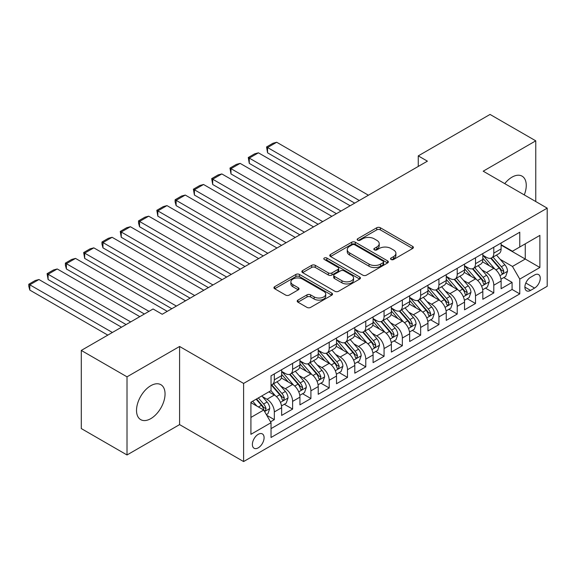 <?xml version="1.0" encoding="UTF-8"?>
<svg xmlns="http://www.w3.org/2000/svg" width="576" height="576" viewBox="0 0 576 576"><rect width="100%" height="100%" fill="white"/><g stroke="black" fill="none" stroke-linecap="round" stroke-linejoin="round"><path stroke-width="0.86" d="M391.061 259.495A1.778 1.03 0 0 0 393.574 259.495L412.654 248.479A2.542 1.469 0 0 0 413.395 247.442A2.542 1.469 0 0 0 412.654 246.413L380.34 227.75A2.542 1.469 0 0 0 376.747 227.75L357.674 238.766A1.778 1.03 0 0 0 357.156 239.494A1.778 1.03 0 0 0 357.674 240.214A1.778 1.03 0 0 0 360.187 240.214L362.657 238.788A8.122 4.687 0 0 1 374.141 238.788L376.834 240.343A8.122 4.687 0 0 1 379.217 243.662A8.122 4.687 0 0 1 376.834 246.982L374.371 248.407A1.778 1.03 0 0 0 373.846 249.127A1.778 1.03 0 0 0 374.371 249.854A1.778 1.03 0 0 0 376.884 249.854L379.354 248.429A8.122 4.687 0 0 1 390.838 248.429L393.53 249.984A8.122 4.687 0 0 1 395.914 253.303A8.122 4.687 0 0 1 393.53 256.615L391.061 258.041A1.778 1.03 0 0 0 390.542 258.768A1.778 1.03 0 0 0 391.061 259.495L391.061 258.041M150.79 418.644A20.174 11.65 120 0 0 163.966 400.867A20.174 11.65 120 0 0 160.877 384.696A20.174 11.65 120 0 0 150.79 385.697A20.174 11.65 120 0 0 137.606 403.474A20.174 11.65 120 0 0 140.702 419.638A20.174 11.65 120 0 0 150.79 418.644M524.275 194.911A20.174 11.65 120 0 0 522.079 176.155A20.174 11.65 120 0 0 511.992 177.156A20.174 11.65 120 0 0 504.742 183.636M258.235 447.84A8.28 4.781 120 0 0 263.642 440.546A8.28 4.781 120 0 0 262.375 433.915A8.28 4.781 120 0 0 258.235 434.318A8.28 4.781 120 0 0 252.828 441.612A8.28 4.781 120 0 0 254.095 448.25A8.28 4.781 120 0 0 258.235 447.84M297.936 300.096A2.542 1.469 0 0 0 297.194 301.133A2.542 1.469 0 0 0 297.936 302.17L307.008 307.404A2.542 1.469 0 0 0 310.594 307.404L331.776 295.171A2.542 1.469 0 0 0 332.525 294.134A2.542 1.469 0 0 0 331.776 293.098L299.462 274.442A2.542 1.469 0 0 0 295.877 274.442L274.694 286.675A2.542 1.469 0 0 0 273.946 287.712A2.542 1.469 0 0 0 274.694 288.749L285.638 295.07A2.542 1.469 0 0 0 289.231 295.07L298.296 289.836A2.542 1.469 0 0 0 299.045 288.799A2.542 1.469 0 0 0 298.296 287.762L292.867 284.63A6.79 3.924 0 0 1 290.88 281.858A6.79 3.924 0 0 1 295.07 278.23A6.79 3.924 0 0 1 302.472 279.086L323.748 291.362A6.79 3.924 0 0 1 325.735 294.134A6.79 3.924 0 0 1 321.545 297.763A6.79 3.924 0 0 1 314.143 296.906L310.594 294.862A2.542 1.469 0 0 0 307.008 294.862L297.936 300.096L297.936 302.17M179.59 346.471L127.015 376.826L81.288 350.431L81.288 428.566L127.015 454.968L179.59 424.606L243.605 461.563L243.605 383.429L179.59 346.471L179.59 424.606M535.766 201.55L535.766 140.832L483.192 171.187L547.2 208.145L243.605 383.429M535.766 140.832L490.046 114.437L418.262 155.88L418.262 166.435M81.288 350.431L153.072 308.988L162.216 314.266L427.406 161.158L418.262 155.88M362.837 275.17A2.542 1.469 0 0 0 366.422 275.17L387.605 262.944A2.542 1.469 0 0 0 388.354 261.907A2.542 1.469 0 0 0 387.605 260.87L355.298 242.215A2.542 1.469 0 0 0 351.706 242.215L330.523 254.441A2.542 1.469 0 0 0 329.774 255.478A2.542 1.469 0 0 0 330.523 256.514L362.837 275.17M325.037 259.877A1.778 1.03 0 0 1 326.844 260.129L359.662 279.079L338.508 291.29A2.542 1.469 0 0 1 334.922 291.29L302.609 272.628L302.609 270.562A2.542 1.469 0 0 0 301.86 271.591A2.542 1.469 0 0 0 302.609 272.628M302.609 270.562L311.674 265.327A2.542 1.469 0 0 1 315.259 265.327L328.37 272.887A2.542 1.469 0 0 0 331.956 272.887L337.968 269.417A2.542 1.469 0 0 0 338.717 268.38A2.542 1.469 0 0 0 337.968 267.343L324.331 259.466A1.778 1.03 0 0 1 323.806 258.746A1.778 1.03 0 0 1 324.907 257.796A1.778 1.03 0 0 1 326.844 258.019L359.69 276.984A2.542 1.469 0 0 1 360.439 278.021A2.542 1.469 0 0 1 359.69 279.058L359.69 276.984M270.533 421.834L274.327 419.645L266.738 415.26M262.418 396.612L267.012 399.269A10.346 5.976 60 0 1 274.327 411.934L281.642 407.714L281.642 415.418L292.615 409.082L284.299 404.28M280.714 386.057L285.3 388.706A10.346 5.976 60 0 1 292.615 401.378L299.93 397.152L299.93 404.863L310.91 398.527L302.587 393.725M299.002 375.494L303.588 378.151A10.346 5.976 60 0 1 310.91 390.816L318.226 386.597L318.226 394.301L329.198 387.965L320.875 383.162M317.29 364.939L321.883 367.589A10.346 5.976 60 0 1 329.198 380.261L336.514 376.034L336.514 383.746L347.486 377.41L339.163 372.607M335.578 354.377L340.171 357.026A10.346 5.976 60 0 1 347.486 369.698L354.802 365.479L354.802 373.183L365.774 366.847L357.451 362.045M353.866 343.822L358.459 346.471A10.346 5.976 60 0 1 365.774 359.143L373.09 354.917L373.09 362.628L384.062 356.292L375.739 351.49M372.154 333.259L376.747 335.909A10.346 5.976 60 0 1 384.062 348.581L391.378 344.362L391.378 352.066L402.35 345.73L394.027 340.927M390.442 322.704L395.035 325.354A10.346 5.976 60 0 1 402.35 338.026L409.666 333.799L409.666 341.51L420.638 335.174L412.322 330.365M408.73 312.142L413.323 314.791A10.346 5.976 60 0 1 420.638 327.463L427.954 323.244L427.954 330.948L438.926 324.612L430.61 319.81M427.025 301.586L431.611 304.236A10.346 5.976 60 0 1 438.926 316.908L446.242 312.682L446.242 320.393L457.222 314.057L448.898 309.247M445.313 291.024L449.906 293.674A10.346 5.976 60 0 1 457.222 306.346L464.537 302.126L464.537 309.83L475.51 303.494L467.186 298.692M463.601 280.469L468.194 283.118A10.346 5.976 60 0 1 475.51 295.79L482.825 291.564L482.825 299.275L493.798 292.939L493.798 285.228A10.346 5.976 -120 0 0 486.482 272.556L481.889 269.906M485.474 288.13L493.798 292.939M281.642 407.714A10.346 5.976 -120 0 0 274.327 395.042L268.841 391.874M299.93 397.152A10.346 5.976 -120 0 0 292.615 384.48L281.304 377.95M318.226 386.597A10.346 5.976 -120 0 0 310.91 373.925L299.599 367.394M336.514 376.034A10.346 5.976 -120 0 0 329.198 363.362L317.887 356.832M354.802 365.479A10.346 5.976 -120 0 0 347.486 352.807L336.175 346.277M373.09 354.917A10.346 5.976 -120 0 0 365.774 342.245L354.463 335.714M391.378 344.362A10.346 5.976 -120 0 0 384.062 331.69L372.751 325.159M409.666 333.799A10.346 5.976 -120 0 0 402.35 321.127L391.039 314.597M427.954 323.244A10.346 5.976 -120 0 0 420.638 310.572L409.327 304.042M446.242 312.682A10.346 5.976 -120 0 0 438.926 300.01L427.622 293.479M464.537 302.126A10.346 5.976 -120 0 0 457.222 289.454L445.91 282.924M482.825 291.564A10.346 5.976 -120 0 0 475.51 278.892L464.198 272.362M534.578 274.99L530.554 277.308A8.021 4.63 120 0 0 525.319 284.378A8.021 4.63 120 0 0 526.55 290.801A8.021 4.63 120 0 0 530.554 290.405L534.578 288.079A8.021 4.63 120 0 0 539.82 281.016A8.021 4.63 120 0 0 538.589 274.586A8.021 4.63 120 0 0 534.578 274.99M243.605 461.563L547.2 286.286L547.2 208.145M250.92 417.427L263.722 410.033L271.037 422.705L271.037 437.486L519.768 293.89L519.768 279.101L512.453 266.436L500.177 259.344M271.037 422.705L250.92 434.318L250.92 402.221L271.037 390.607L271.037 375.826L519.768 232.222L519.768 247.003L539.885 235.39L539.885 267.487L519.768 279.101M281.642 371.39L285.3 373.5A10.346 5.976 60 0 0 290.477 374.011L297.792 369.792A10.346 5.976 -120 0 0 299.93 365.054L299.93 359.143M299.93 360.828L303.588 362.945A10.346 5.976 60 0 0 308.765 363.456L316.08 359.23A10.346 5.976 -120 0 0 318.226 354.492L318.226 348.581M318.226 350.273L321.883 352.382A10.346 5.976 60 0 0 327.053 352.894L334.368 348.674A10.346 5.976 -120 0 0 336.514 343.937L336.514 338.026M336.514 339.71L340.171 341.827A10.346 5.976 60 0 0 345.341 342.338L352.656 338.112A10.346 5.976 -120 0 0 354.802 333.374L354.802 327.463M354.802 329.155L358.459 331.265A10.346 5.976 60 0 0 363.629 331.776L370.944 327.557A10.346 5.976 -120 0 0 373.09 322.819L373.09 316.908M373.09 318.593L376.747 320.71A10.346 5.976 60 0 0 381.917 321.221L389.232 316.994A10.346 5.976 -120 0 0 391.378 312.257L391.378 306.346M391.378 308.038L395.035 310.147A10.346 5.976 60 0 0 400.212 310.658L407.527 306.439A10.346 5.976 -120 0 0 409.666 301.702L409.666 295.79M409.666 297.475L413.323 299.592A10.346 5.976 60 0 0 418.5 300.103L425.815 295.877A10.346 5.976 -120 0 0 427.954 291.139L427.954 285.228M427.954 286.92L431.611 289.03A10.346 5.976 60 0 0 436.788 289.541L444.103 285.322A10.346 5.976 -120 0 0 446.242 280.584L446.242 274.666M446.242 276.358L449.906 278.467A10.346 5.976 60 0 0 455.076 278.986L462.391 274.759A10.346 5.976 -120 0 0 464.537 270.022L464.537 264.11M464.537 265.802L468.194 267.912A10.346 5.976 60 0 0 473.364 268.423L480.679 264.197A10.346 5.976 -120 0 0 482.825 259.466L482.825 253.548M271.037 428.623L512.086 289.454L512.086 282.377L501.113 288.713L501.113 281.002A10.346 5.976 -120 0 0 493.798 268.337L482.486 261.806M482.825 255.24L486.482 257.35A10.346 5.976 -120 0 0 491.652 257.868A10.346 5.976 -120 0 0 493.798 253.13L493.798 247.212M491.652 257.868L498.967 253.642A10.346 5.976 -120 0 0 501.113 248.904L501.113 242.993M274.327 373.925L274.327 379.836A10.346 5.976 60 0 1 272.189 384.574A10.346 5.976 60 0 1 271.037 384.991M272.189 384.574L279.504 380.347A10.346 5.976 -120 0 0 281.642 375.617L281.642 369.698M292.615 363.362L292.615 369.281A10.346 5.976 60 0 1 290.477 374.011M310.91 352.807L310.91 358.718A10.346 5.976 60 0 1 308.765 363.456M329.198 342.245L329.198 348.163A10.346 5.976 60 0 1 327.053 352.894M347.486 331.69L347.486 337.601A10.346 5.976 60 0 1 345.341 342.338M365.774 321.127L365.774 327.038A10.346 5.976 60 0 1 363.629 331.776M384.062 310.572L384.062 316.483A10.346 5.976 60 0 1 381.917 321.221M402.35 300.01L402.35 305.921A10.346 5.976 60 0 1 400.212 310.658M420.638 289.454L420.638 295.366A10.346 5.976 60 0 1 418.5 300.103M438.926 278.892L438.926 284.803A10.346 5.976 60 0 1 436.788 289.541M457.222 268.337L457.222 274.248A10.346 5.976 60 0 1 455.076 278.986M475.51 257.774L475.51 263.686A10.346 5.976 60 0 1 473.364 268.423M475.51 295.79L475.51 303.494M457.222 306.346L457.222 314.057M438.926 316.908L438.926 324.612M420.638 327.463L420.638 335.174M402.35 338.026L402.35 345.73M384.062 348.581L384.062 356.292M365.774 359.143L365.774 366.847M347.486 369.698L347.486 377.41M329.198 380.261L329.198 387.965M310.91 390.816L310.91 398.527M292.615 401.378L292.615 409.082M274.327 411.934L274.327 419.645M263.722 410.033L250.92 402.646M512.453 266.436L525.254 259.042L525.254 243.835L539.885 235.39M501.113 245.102L539.885 267.487M501.113 244.685L512.453 251.23L519.768 247.003M127.015 376.826L127.015 454.968M503.762 277.574L512.086 282.377M512.086 289.454L519.768 293.89M391.774 259.747L393.53 258.732A8.122 4.687 0 0 0 395.914 255.413L395.914 253.303M379.217 243.662L379.217 245.772A8.122 4.687 0 0 1 376.834 249.091L375.077 250.106M412.618 248.501L380.34 229.867A2.542 1.469 0 0 0 376.747 229.867L358.387 240.466M387.576 262.958L355.298 244.325A2.542 1.469 0 0 0 351.706 244.325L330.552 256.536M383.119 262.627A1.778 1.03 0 0 0 383.638 261.907A1.778 1.03 0 0 0 383.119 261.18L354.758 244.8A1.778 1.03 0 0 0 352.246 244.8L349.639 246.305A8.122 4.687 0 0 0 347.263 249.624A8.122 4.687 0 0 0 349.639 252.936L369.029 264.132A8.122 4.687 0 0 0 380.52 264.132L383.119 262.627L383.119 264.744A1.778 1.03 0 0 0 383.638 264.017L383.638 261.907M347.263 249.624L347.263 251.734A8.122 4.687 0 0 0 349.639 255.053L349.639 252.936M383.119 264.744L380.52 266.242A8.122 4.687 0 0 1 369.029 266.242L349.639 255.053M302.638 272.65L311.674 267.437L311.674 265.327M338.717 268.38L338.717 270.497A2.542 1.469 0 0 1 337.968 271.534L331.956 275.004A2.542 1.469 0 0 1 328.37 275.004L315.259 267.437A2.542 1.469 0 0 0 311.674 267.437M341.964 280.742A6.79 3.924 0 0 0 349.366 281.592A6.79 3.924 0 0 0 353.556 277.97A6.79 3.924 0 0 0 351.569 275.198L344.074 270.871A2.542 1.469 0 0 0 340.488 270.871L334.469 274.342A2.542 1.469 0 0 0 333.727 275.378A2.542 1.469 0 0 0 334.469 276.415L341.964 280.742L341.964 282.852A6.79 3.924 0 0 0 349.366 283.702A6.79 3.924 0 0 0 353.556 280.08L353.556 277.97M333.727 275.378L333.727 277.488A2.542 1.469 0 0 0 334.469 278.525L334.469 276.415M341.964 282.852L334.469 278.525M325.735 294.134L325.735 296.251A6.79 3.924 0 0 1 321.545 299.873A6.79 3.924 0 0 1 314.143 299.023L310.594 296.971A2.542 1.469 0 0 0 307.008 296.971L297.972 302.191M290.88 281.858L290.88 283.968A6.79 3.924 0 0 0 292.867 286.74L292.867 284.63M298.267 289.858L292.867 286.74M331.747 295.193L299.462 276.559A2.542 1.469 0 0 0 295.877 276.559L274.723 288.77M500.962 279.194L505.685 276.466L507.514 271.188A6.854 3.96 -120 0 0 504.842 264.751L496.49 255.074M359.28 200.491L267.559 147.542L276.703 142.258L368.424 195.214M494.813 268.999L484.906 257.53A19.786 11.426 -120 0 0 482.825 255.355M267.559 152.82L266.558 146.959L267.559 147.542L267.559 152.82L354.708 203.134M489.377 265.781L483.833 259.366A16.423 9.482 -120 0 0 482.825 258.264M490.723 258.235L499.176 268.02A6.854 3.96 60 0 1 501.617 272.743L502.114 273.557L503.042 273.427L503.813 271.476A6.854 3.96 -120 0 0 501.365 266.753L493.013 257.083M491.22 258.077L500.299 268.589A3.492 2.016 60 0 1 501.178 269.957L503.813 271.476M266.558 146.959L272.959 143.266L276.703 142.258M482.666 289.75L487.397 287.021L489.226 281.743A6.854 3.96 -120 0 0 486.554 275.306L478.195 265.637M340.992 211.054L249.271 158.098L258.415 152.82L350.136 205.769M476.525 279.562L466.61 268.085A19.786 11.426 -120 0 0 464.537 265.91M249.271 163.375L248.27 157.514L249.271 158.098L249.271 163.375L336.42 213.689M471.089 276.343L465.545 269.921A16.423 9.482 -120 0 0 464.537 268.819M472.435 268.798L480.888 278.582A6.854 3.96 60 0 1 483.329 283.306L483.826 284.112L484.754 283.982L485.525 282.038A6.854 3.96 -120 0 0 483.077 277.315L474.725 267.638M472.932 268.639L482.011 279.151A3.492 2.016 60 0 1 482.89 280.519L485.525 282.038M248.27 157.514L254.671 153.821L258.415 152.82M464.378 300.312L469.109 297.583L470.938 292.306A6.854 3.96 -120 0 0 468.266 285.869L459.907 276.192M322.704 221.609L230.983 168.66L240.127 163.375L331.848 216.331M458.237 290.124L448.322 278.647A19.786 11.426 -120 0 0 446.242 276.473M230.983 173.938L229.975 168.077L230.983 168.66L230.983 173.938L318.132 224.251M452.801 286.898L447.257 280.483A16.423 9.482 -120 0 0 446.242 279.382M454.147 279.353L462.593 289.138A6.854 3.96 60 0 1 465.041 293.861L465.538 294.674L466.466 294.545L467.237 292.594A6.854 3.96 -120 0 0 464.789 287.87L456.437 278.201M454.644 279.194L463.723 289.706A3.492 2.016 60 0 1 464.602 291.074L467.237 292.594M229.975 168.077L236.376 164.383L240.127 163.375M446.09 310.867L450.821 308.138L452.642 302.861A6.854 3.96 -120 0 0 449.978 296.424L441.619 286.754M304.416 232.171L212.695 179.215L221.839 173.938L313.56 226.886M439.949 300.679L430.034 289.202A19.786 11.426 -120 0 0 427.954 287.028M212.695 184.493L211.687 178.632L212.695 179.215L212.695 184.493L299.844 234.806M434.513 297.461L428.969 291.046A16.423 9.482 -120 0 0 427.954 289.937M435.852 289.915L444.305 299.7A6.854 3.96 60 0 1 446.753 304.423L447.25 305.237L448.178 305.1L448.942 303.156A6.854 3.96 -120 0 0 446.501 298.433L438.149 288.756M436.349 289.757L445.435 300.269A3.492 2.016 60 0 1 446.314 301.637L448.942 303.156M211.687 178.632L218.088 174.938L221.839 173.938M427.802 321.43L432.526 318.701L434.354 313.423A6.854 3.96 -120 0 0 431.69 306.986L423.331 297.31M286.128 242.726L194.407 189.778L203.551 184.493L295.272 237.449M421.654 311.242L411.746 299.765A19.786 11.426 -120 0 0 409.666 297.59M194.407 195.055L193.399 189.194L194.407 189.778L194.407 195.055L281.549 245.369M416.225 308.016L410.681 301.601A16.423 9.482 -120 0 0 409.666 300.499M417.564 300.47L426.017 310.255A6.854 3.96 60 0 1 428.465 314.978L428.962 315.792L429.883 315.662L430.654 313.711A6.854 3.96 -120 0 0 428.213 308.988L419.854 299.318M418.061 300.312L427.147 310.831A3.492 2.016 60 0 1 428.026 312.192L430.654 313.711M193.399 189.194L199.8 185.501L203.551 184.493M409.514 331.985L414.238 329.263L416.066 323.978A6.854 3.96 -120 0 0 413.395 317.542L405.043 307.872M267.833 253.289L176.119 200.333L185.263 195.055L276.977 248.004M403.366 321.797L393.458 310.327A19.786 11.426 -120 0 0 391.378 308.146M176.119 205.61L175.111 201.866L175.111 199.757L176.119 200.333L176.119 205.61L263.261 255.924M397.93 318.578L392.393 312.163A16.423 9.482 -120 0 0 391.378 311.054M399.276 311.033L407.729 320.818A6.854 3.96 60 0 1 410.17 325.541L410.674 326.354L411.595 326.218L412.366 324.274A6.854 3.96 -120 0 0 409.925 319.55L401.566 309.874M399.773 310.874L408.859 321.386A3.492 2.016 60 0 1 409.738 322.754L412.366 324.274M175.111 199.757L181.512 196.056L185.263 195.055M391.226 342.547L395.95 339.818L397.778 334.541A6.854 3.96 -120 0 0 395.107 328.104L386.755 318.427M249.545 263.844L157.831 210.895L166.975 205.61L258.689 258.566M385.078 332.359L375.17 320.882A19.786 11.426 -120 0 0 373.09 318.708M157.831 216.173L156.823 210.312L157.831 210.895L157.831 216.173L244.973 266.486M379.642 329.134L374.098 322.718A16.423 9.482 -120 0 0 373.09 321.617M380.988 321.588L389.441 331.373A6.854 3.96 60 0 1 391.882 336.096L392.386 336.91L393.307 336.78L394.078 334.829A6.854 3.96 -120 0 0 391.637 330.113L383.278 320.436M381.485 321.43L390.564 331.949A3.492 2.016 60 0 1 391.45 333.31L394.078 334.829M156.823 210.312L163.224 206.618L166.975 205.61M372.938 353.11L377.662 350.381L379.49 345.096A6.854 3.96 -120 0 0 376.819 338.659L368.467 328.99M231.257 274.406L139.536 221.45L148.687 216.173L240.401 269.129M366.79 342.914L356.882 331.445A19.786 11.426 -120 0 0 354.802 329.27M139.536 226.735L138.535 222.984L138.535 220.874L139.536 221.45L139.536 226.735L226.685 277.042M361.354 339.696L355.81 333.281A16.423 9.482 -120 0 0 354.802 332.172M362.7 332.15L371.153 341.935A6.854 3.96 60 0 1 373.594 346.658L374.09 347.472L375.019 347.342L375.79 345.391A6.854 3.96 -120 0 0 373.349 340.668L364.99 330.991M363.197 331.992L372.276 342.504A3.492 2.016 60 0 1 373.154 343.872L375.79 345.391M138.535 220.874L144.936 217.174L148.687 216.173M354.643 363.665L359.374 360.936L361.202 355.658A6.854 3.96 -120 0 0 358.531 349.222L350.172 339.545M212.969 284.962L121.248 232.013L130.392 226.728L222.113 279.684M348.502 353.477L338.594 342A19.786 11.426 -120 0 0 336.514 339.826M121.248 237.29L120.247 231.43L121.248 232.013L121.248 237.29L208.397 287.604M343.066 350.258L337.522 343.836A16.423 9.482 -120 0 0 336.514 342.734M344.412 342.706L352.865 352.498A6.854 3.96 60 0 1 355.306 357.214L355.802 358.027L356.731 357.898L357.502 355.946A6.854 3.96 -120 0 0 355.054 351.23L346.702 341.554M344.909 342.547L353.988 353.066A3.492 2.016 60 0 1 354.866 354.427L357.502 355.946M120.247 231.43L126.648 227.736L130.392 226.728M336.355 374.227L341.086 371.498L342.914 366.214A6.854 3.96 -120 0 0 340.243 359.777L331.884 350.107M194.681 295.524L102.96 242.568L112.104 237.29L203.825 290.246M330.214 364.032L320.299 352.562A19.786 11.426 -120 0 0 318.226 350.388M102.96 247.853L101.959 244.102L101.959 241.992L102.96 242.568L102.96 247.853L190.109 298.166M324.778 360.814L319.234 354.398A16.423 9.482 -120 0 0 318.226 353.29M326.124 353.268L334.57 363.053A6.854 3.96 60 0 1 337.018 367.776L337.514 368.59L338.443 368.46L339.214 366.509A6.854 3.96 -120 0 0 336.766 361.786L328.414 352.109M326.621 353.11L335.7 363.622A3.492 2.016 60 0 1 336.578 364.99L339.214 366.509M101.959 241.992L108.36 238.291L112.104 237.29M318.067 384.782L322.798 382.054L324.619 376.776A6.854 3.96 -120 0 0 321.955 370.339L313.596 360.662M176.393 306.079L84.672 253.13L93.816 247.853L185.537 300.802M311.926 374.594L302.011 363.118A19.786 11.426 -120 0 0 299.93 360.943M84.672 258.408L83.664 252.547L84.672 253.13L84.672 258.408L171.821 308.722M306.49 371.376L300.946 364.954A16.423 9.482 -120 0 0 299.93 363.852M307.829 363.823L316.282 373.615A6.854 3.96 60 0 1 318.73 378.331L319.226 379.145L320.155 379.015L320.926 377.064A6.854 3.96 -120 0 0 318.478 372.348L310.126 362.671M308.333 363.665L317.412 374.184A3.492 2.016 60 0 1 318.29 375.545L320.926 377.064M83.664 252.547L90.065 248.854L93.816 247.853M299.779 395.345L304.502 392.616L306.331 387.331A6.854 3.96 -120 0 0 303.667 380.902L295.308 371.225M148.961 311.364L66.384 263.686L75.528 258.408L167.249 311.364M293.638 385.15L283.723 373.68A19.786 11.426 -120 0 0 281.642 371.506M66.384 268.97L65.376 265.219L65.376 263.11L66.384 263.686L66.384 268.97L144.389 313.999M288.202 381.931L282.658 375.516A16.423 9.482 -120 0 0 281.642 374.414M289.541 374.386L297.994 384.17A6.854 3.96 60 0 1 300.442 388.894L300.938 389.707L301.867 389.578L302.63 387.626A6.854 3.96 -120 0 0 300.19 382.903L291.83 373.226M290.038 374.227L299.124 384.739A3.492 2.016 60 0 1 300.002 386.107L302.63 387.626M65.376 263.11L71.777 259.409L75.528 258.408M281.491 405.9L286.214 403.171L288.043 397.894A6.854 3.96 -120 0 0 285.379 391.457L277.02 381.78M130.666 321.919L48.096 274.248L57.24 268.97L139.81 316.642M275.342 395.712L270.972 390.643M48.096 279.526L47.088 273.665L48.096 274.248L48.096 279.526L126.094 324.562M269.914 392.494L269.201 391.666M271.253 384.948L279.706 394.733A6.854 3.96 60 0 1 282.154 399.449L282.65 400.262L283.572 400.133L284.342 398.182A6.854 3.96 -120 0 0 281.902 393.466L273.542 383.789M271.75 384.782L280.836 395.302A3.492 2.016 60 0 1 281.714 396.662L284.342 398.182M47.088 273.665L53.489 269.971L57.24 268.97M266.371 414.626L267.926 413.734L269.755 408.449A6.854 3.96 -120 0 0 267.084 402.019L261.828 395.928M112.378 332.482L29.808 284.803L38.952 279.526L121.522 327.197M256.918 406.109L252.684 401.206M29.808 290.088L28.8 286.337L28.8 284.227L29.808 284.803L29.808 290.088L107.806 335.117M251.618 403.049L250.92 402.235M256.154 399.197L261.418 405.288A6.854 3.96 60 0 1 263.858 410.011L264.362 410.825L265.284 410.695L266.054 408.744A6.854 3.96 -120 0 0 263.614 404.021L258.35 397.93M256.579 398.952L262.541 405.857A3.492 2.016 60 0 1 263.426 407.225L266.054 408.744M28.8 284.227L35.201 280.526L38.952 279.526M267.012 399.269L274.327 395.042M285.3 388.706L292.615 384.48M303.588 378.151L310.91 373.925M321.883 367.589L329.198 363.362M340.171 357.026L347.486 352.807M358.459 346.471L365.774 342.245M376.747 335.909L384.062 331.69M395.035 325.354L402.35 321.127M413.323 314.791L420.638 310.572M431.611 304.236L438.926 300.01M449.906 293.674L457.222 289.454M468.194 283.118L475.51 278.892M486.482 272.556L493.798 268.337M493.798 253.13L501.113 248.904M274.327 379.836L281.642 375.617M292.615 369.281L299.93 365.054M310.91 358.718L318.226 354.492M329.198 348.163L336.514 343.937M347.486 337.601L354.802 333.374M365.774 327.038L373.09 322.819M384.062 316.483L391.378 312.257M402.35 305.921L409.666 301.702M420.638 295.366L427.954 291.139M438.926 284.803L446.242 280.584M457.222 274.248L464.537 270.022M475.51 263.686L482.825 259.466M493.798 285.228L501.113 281.002M525.809 283.018L534.578 288.079M524.887 287.129L530.554 290.405M393.53 258.732L393.53 256.615M374.371 249.854L374.371 248.407M376.834 249.091L376.834 246.982M357.674 240.214L357.674 238.766M376.747 229.867L376.747 227.75M380.34 229.867L380.34 227.75M412.654 248.479L412.654 246.413M330.523 256.514L330.523 254.441M351.706 244.325L351.706 242.215M355.298 244.325L355.298 242.215M387.605 262.944L387.605 260.87M369.029 266.242L369.029 264.132M380.52 266.242L380.52 264.132M315.259 267.437L315.259 265.327M328.37 275.004L328.37 272.887M331.956 275.004L331.956 272.887M337.968 271.534L337.968 269.417M326.844 260.129L326.844 258.019M307.008 296.971L307.008 294.862M310.594 296.971L310.594 294.862M314.143 299.023L314.143 296.906M298.296 289.836L298.296 287.762M274.694 288.749L274.694 286.675M295.877 276.559L295.877 274.442M299.462 276.559L299.462 274.442M331.776 295.171L331.776 293.098M499.91 275.681L507.47 271.318M484.906 257.53L485.842 256.982M501.365 266.753L504.842 264.751M495.907 269.906L499.176 268.02M481.622 286.236L489.175 281.873M466.61 268.085L467.554 267.545M483.077 277.315L486.554 275.306M477.619 280.469L480.888 278.582M463.334 296.798L470.887 292.435M448.322 278.647L449.266 278.1M464.789 287.87L468.266 285.869M459.324 291.031L462.593 289.138M445.046 307.354L452.599 302.998M430.034 289.202L430.978 288.662M446.501 298.433L449.978 296.424M441.036 301.586L444.305 299.7M426.758 317.916L434.311 313.553M411.746 299.765L412.69 299.218M428.213 308.988L431.69 306.986M422.748 312.149L426.017 310.255M408.47 328.471L416.023 324.115M393.458 310.327L394.402 309.78M409.925 319.55L413.395 317.542M404.46 322.704L407.729 320.818M390.182 339.034L397.735 334.67M375.17 320.882L376.114 320.342M391.637 330.113L395.107 328.104M386.172 333.266L389.441 331.373M371.887 349.589L379.447 345.233M356.882 331.445L357.826 330.898M373.349 340.668L376.819 338.659M367.884 343.822L371.153 341.935M353.599 360.151L361.159 355.788M338.594 342L339.53 341.46M355.054 351.23L358.531 349.222M349.596 354.384L352.865 352.498M335.311 370.706L342.864 366.35M320.299 352.562L321.242 352.015M336.766 361.786L340.243 359.777M331.301 364.939L334.57 363.053M317.023 381.269L324.576 376.906M302.011 363.118L302.954 362.578M318.478 372.348L321.955 370.339M313.013 375.502L316.282 373.615M298.735 391.831L306.288 387.468M283.723 373.68L284.666 373.133M300.19 382.903L303.667 380.902M294.725 386.057L297.994 384.17M280.447 402.386L288 398.023M281.902 393.466L285.379 391.457M276.437 396.619L279.706 394.733M264.593 411.538L269.712 408.586M263.614 404.021L267.084 402.019M258.458 406.994L261.418 405.288"/></g></svg>
